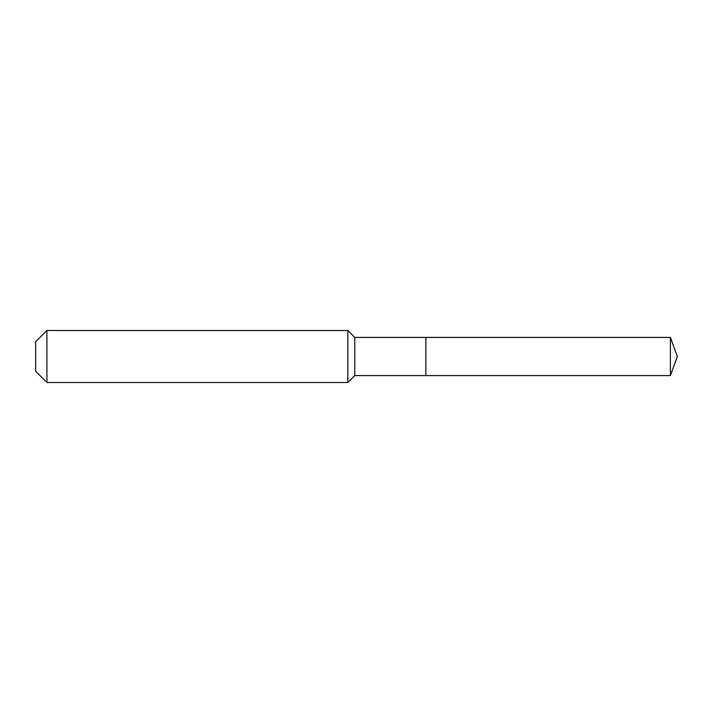 <?xml version="1.0" encoding="UTF-8"?>
<svg xmlns="http://www.w3.org/2000/svg" width="713" height="713" viewBox="0 0 713 713"><rect width="100%" height="100%" fill="white"/><g stroke="black" fill="none" stroke-linecap="round" stroke-linejoin="round"><path stroke-width="1.07" d="M670.407 375.582L670.407 337.418L677.35 356.5L670.407 375.582L425.875 375.582L670.407 375.582L677.35 356.5L670.407 375.582L425.875 375.582L425.875 337.418L354.762 337.418L347.828 330.484L46.924 330.484L35.65 341.759L35.65 371.241L46.924 382.516L46.924 330.484M677.35 356.5L670.407 337.418L425.875 337.418L425.875 375.582L354.762 375.582L354.762 337.418M354.762 375.582L347.828 382.516L347.828 330.484M347.828 382.516L46.924 382.516M670.407 337.418L425.875 337.418"/></g></svg>
